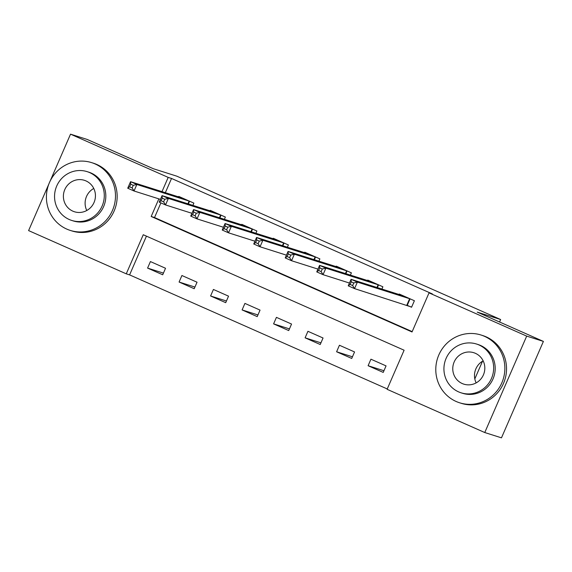 <?xml version="1.0" encoding="UTF-8"?>
<svg xmlns="http://www.w3.org/2000/svg" width="572" height="572" viewBox="0 0 572 572"><rect width="100%" height="100%" fill="white"/><g stroke="black" fill="none" stroke-linecap="round" stroke-linejoin="round"><path stroke-width="0.86" d="M50.014 181.345L70.528 134.163L87.237 139.461L153.396 168.747L176.784 176.162L500.636 319.533L477.241 312.119L543.4 341.405L501.472 437.837L484.763 432.539L387.101 389.303L404.104 350.214L143.257 234.734L126.262 273.831L28.6 230.595L48.935 183.834M146.446 236.143L129.601 274.889L387.258 388.953M129.601 274.889L126.262 273.831M386.057 365.894L370.935 359.195L368.103 365.715L383.226 372.408L386.057 365.894M354.554 351.944L339.432 345.252L336.601 351.766L351.723 358.458L354.554 351.944M323.051 338.002L307.929 331.302L305.098 337.823L320.22 344.516L323.051 338.002M291.548 324.052L276.426 317.36L273.595 323.874L288.717 330.566L291.548 324.052M260.046 310.103L244.923 303.41L242.092 309.924L257.214 316.623L260.046 310.103M228.543 296.16L213.42 289.461L210.589 295.981L225.711 302.674L228.543 296.16M197.04 282.21L181.917 275.518L179.086 282.032L194.208 288.724L197.04 282.21M165.537 268.268L150.415 261.568L147.583 268.089L162.705 274.782L165.537 268.268M158.852 198.863L151.187 216.488L412.033 331.967L429.036 292.871L432.375 293.937L171.529 178.457L165.329 192.714M160.904 202.888L154.533 217.546L412.19 331.617M407.457 305.434L411.554 307.25L414.393 300.736L399.27 294.044L399.056 294.53M381.889 289.082L382.89 286.786L367.767 280.094L367.553 280.58M350.386 275.139L351.387 272.844L336.264 266.144L336.05 266.631M318.883 261.19L319.884 258.894L304.762 252.202L304.547 252.688M287.38 247.24L288.381 244.945L273.259 238.252L273.044 238.738M255.877 233.297L256.878 231.002L241.756 224.31L241.541 224.796M224.374 219.348L225.375 217.053L210.253 210.36L210.038 210.846M192.871 205.405L193.872 203.11L178.75 196.41L178.535 196.904M474.817 378.921L482.518 361.204M499.563 322L500.636 319.533M543.4 341.405L526.69 336.107L484.763 432.539M70.528 134.163L168.189 177.399L161.99 191.656M171.529 178.457L168.189 177.399M429.036 292.871L526.69 336.107M154.533 217.546L151.187 216.488M383.955 370.735L368.103 365.715M163.435 273.109L147.583 268.089M194.938 287.058L179.086 282.032M226.44 301.008L210.589 295.981M257.943 314.95L242.092 309.924M289.446 328.9L273.595 323.874M320.949 342.842L305.098 337.823M352.452 356.792L336.601 351.766M411.633 307.078L354.547 288.617L348.248 285.828L351.079 279.315L403.367 295.853M351.251 281.832L351.079 279.315L357.386 282.103L354.547 288.617L352.638 285.55L353.775 282.947L351.251 281.832L350.121 284.434L352.638 285.55M410.288 298.92L357.386 282.103L353.775 282.947M348.248 285.828L350.121 284.434M349.456 283.047L323.044 274.674L316.745 271.886L319.576 265.365L371.864 281.91M319.748 267.882L319.576 265.365L325.883 268.154L323.044 274.674L321.135 271.607L322.272 268.997L319.748 267.882L318.618 270.492L321.135 271.607M378.786 284.97L325.883 268.154L322.272 268.997M316.745 271.886L318.618 270.492M317.953 269.105L291.541 260.725L285.242 257.936L288.073 251.423L340.361 267.961M288.245 253.939L288.073 251.423L294.38 254.211L291.541 260.725L289.632 257.657L290.769 255.055L288.245 253.939L287.115 256.542L289.632 257.657M347.283 271.028L294.38 254.211L290.769 255.055M285.242 257.936L287.115 256.542M286.45 255.155L260.038 246.782L253.739 243.987L256.571 237.473L308.859 254.018M256.742 239.99L256.571 237.473L262.877 240.261L260.038 246.782L258.129 243.715L259.266 241.105L256.742 239.99L255.612 242.6L258.129 243.715M315.78 257.078L262.877 240.261L259.266 241.105M253.739 243.987L255.612 242.6M254.948 241.205L228.535 232.833L222.236 230.044L225.068 223.53L277.356 240.068M225.239 226.047L225.068 223.53L231.374 226.319L228.535 232.833L226.626 229.765L227.763 227.163L225.239 226.047L224.11 228.65L226.626 229.765M284.277 243.136L231.374 226.319L227.763 227.163M222.236 230.044L224.11 228.65M476.154 382.882A16.488 15.98 107.6 0 1 483.147 360.839M456.163 401.487A35.535 34.442 -72.4 0 0 459.588 402.781A35.535 34.442 -72.4 0 0 502.538 381.102A35.535 34.442 -72.4 0 0 484.491 336.329A35.535 34.442 -72.4 0 0 481.073 335.028A35.535 34.442 -72.4 0 0 438.116 356.713A35.535 34.442 -72.4 0 0 456.163 401.487M459.588 402.781L461.261 403.31A35.535 34.442 -72.4 0 0 504.211 381.631A35.535 34.442 -72.4 0 0 486.164 336.858A35.535 34.442 -72.4 0 0 482.739 335.564L481.073 335.028M476.526 344.029L478.063 344.516A25.59 24.796 107.6 0 1 480.53 345.452A25.59 24.796 107.6 0 1 493.522 377.684A25.59 24.796 107.6 0 1 462.598 393.293L461.061 392.807A25.59 24.796 -72.4 0 0 491.984 377.198A25.59 24.796 -72.4 0 0 478.993 344.959A25.59 24.796 -72.4 0 0 476.526 344.029A25.59 24.796 -72.4 0 0 445.602 359.638A25.59 24.796 -72.4 0 0 458.594 391.877A25.59 24.796 -72.4 0 0 461.061 392.807M475.368 353.303A16.488 15.98 -72.4 0 0 473.773 352.702A16.488 15.98 -72.4 0 0 453.846 362.762A16.488 15.98 -72.4 0 0 462.219 383.533A16.488 15.98 -72.4 0 0 463.806 384.134A16.488 15.98 -72.4 0 0 483.74 374.074A16.488 15.98 -72.4 0 0 475.368 353.303M86.78 210.503A16.488 15.98 107.6 0 1 93.772 188.46M66.788 229.1A35.535 34.442 -72.4 0 0 70.213 230.402A35.535 34.442 -72.4 0 0 113.163 208.723A35.535 34.442 -72.4 0 0 95.116 163.95A35.535 34.442 -72.4 0 0 91.692 162.648A35.535 34.442 -72.4 0 0 48.742 184.327A35.535 34.442 -72.4 0 0 66.788 229.1M70.213 230.402L71.879 230.931A35.535 34.442 -72.4 0 0 114.836 209.252A35.535 34.442 -72.4 0 0 96.79 164.479A35.535 34.442 -72.4 0 0 93.365 163.177L91.692 162.648M87.151 171.65L88.689 172.136A25.59 24.796 107.6 0 1 91.155 173.066A25.59 24.796 107.6 0 1 104.147 205.305A25.59 24.796 107.6 0 1 73.216 220.914L71.679 220.427A25.59 24.796 -72.4 0 0 102.61 204.819A25.59 24.796 -72.4 0 0 89.618 172.58A25.59 24.796 -72.4 0 0 87.151 171.65A25.59 24.796 -72.4 0 0 56.22 187.258A25.59 24.796 -72.4 0 0 69.219 219.491A25.59 24.796 -72.4 0 0 71.679 220.427M85.986 180.924A16.488 15.98 -72.4 0 0 84.399 180.316A16.488 15.98 -72.4 0 0 64.472 190.376A16.488 15.98 -72.4 0 0 72.844 211.154A16.488 15.98 -72.4 0 0 74.431 211.754A16.488 15.98 -72.4 0 0 94.359 201.694A16.488 15.98 -72.4 0 0 85.986 180.924M223.445 227.263L197.033 218.883L190.733 216.094L193.565 209.581L245.853 226.119M193.736 212.098L193.565 209.581L199.871 212.369L197.033 218.883L195.123 215.816L196.26 213.213L193.736 212.098L192.607 214.7L195.123 215.816M252.774 229.186L199.871 212.369L196.26 213.213M190.733 216.094L192.607 214.7M191.942 213.313L165.53 204.94L159.23 202.152L162.062 195.631L214.35 212.176M162.233 198.148L162.062 195.631L168.368 198.427L165.53 204.94L163.621 201.873L164.757 199.263L162.233 198.148L161.104 200.758L163.621 201.873M221.271 215.236L168.368 198.427L164.757 199.263M159.23 202.152L161.104 200.758M160.439 199.371L134.027 190.991L127.728 188.202L130.559 181.689L182.847 198.227M130.731 184.205L130.559 181.689L136.865 184.477L134.027 190.991L132.118 187.923L133.255 185.321L130.731 184.205L129.601 186.808L132.118 187.923M189.768 201.294L136.865 184.477L133.255 185.321M127.728 188.202L129.601 186.808M410.081 298.834L407.243 305.355M409.645 298.677L406.814 305.191M378.578 284.892L377.377 287.652M378.142 284.727L376.934 287.509M347.075 270.942L345.874 273.702M346.639 270.785L345.431 273.566M315.572 257L314.371 259.76M315.136 256.835L313.928 259.617M284.07 243.05L282.868 245.81M283.633 242.893L282.425 245.674M252.567 229.1L251.365 231.867M252.13 228.943L250.922 231.724M221.064 215.158L219.862 217.918M220.628 214.993L219.419 217.782M189.561 201.208L188.36 203.968M189.125 201.051L187.916 203.832"/></g></svg>
